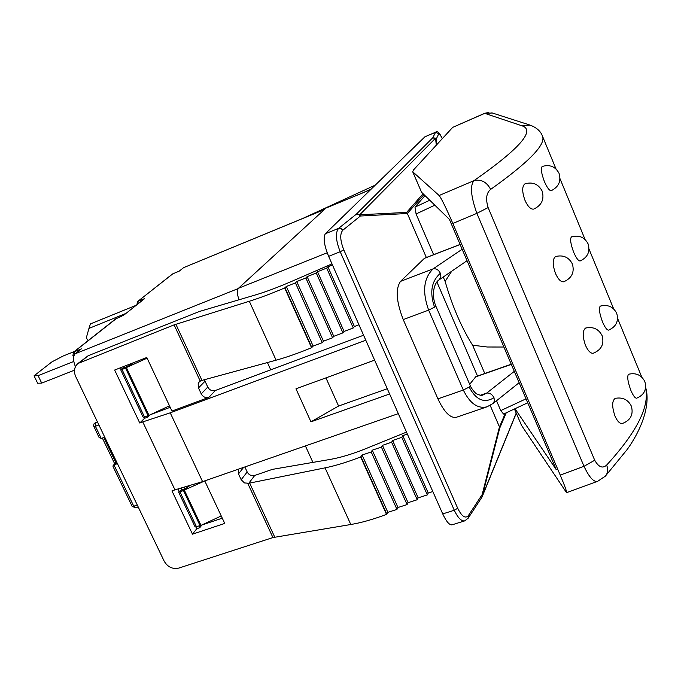 <?xml version="1.0" encoding="UTF-8"?>
<svg xmlns="http://www.w3.org/2000/svg" width="681" height="681" viewBox="0 0 681 681"><rect width="100%" height="100%" fill="white"/><g stroke="black" fill="none" stroke-linecap="round" stroke-linejoin="round"><path stroke-width="1.02" d="M74.331 351.532L63.154 356.01L51.986 361.832L34.05 375.818L37.634 383.224L41.703 383.114L74.484 370.166M34.05 375.818L38.093 375.657L41.703 383.114M38.093 375.657L73.812 361.449M120.937 316.597L124.623 314.494L144.619 298.618L138.056 301.291L138.064 303.82M88.181 340.585L86.291 337.955L88.947 328.421L126.062 313.354M136.277 305.241L90.403 323.918L88.947 328.421M136.881 304.765L137.536 301.598L172.855 273.796L179.12 271.217L183.581 267.667L324.301 209.612M324.437 209.493L183.581 267.667M305.411 445.91L312.92 462.399M267.412 362.547L270.732 369.834L363.586 335.222M370.77 189.514L325.986 208.071L238.486 288.259C236.928 290.2 237.082 294.047 238.954 299.802M270.732 369.834L215.366 390.468C212.106 391.311 209.569 390.17 207.765 387.055L201.236 393.865C203.066 397.014 205.628 398.172 208.922 397.329L171.961 411.06L146.798 357.491L114.646 370.038L139.767 423.012L144.525 418.321L144.006 417.24M150.552 414.627L170.199 407.306M146.994 416.142L147.496 417.215L149.709 415.018M147.496 417.215L144.525 418.321M204.751 480.871L224.747 523.434L192.485 534.168L171.961 490.89L174.957 489.852L142.763 421.905L139.767 423.012M142.763 421.905L170.233 412.822L365.808 340.236M332.481 265.003L327.901 266.816L326.684 268.101L317.516 271.728L316.273 273.03L307.131 276.648L305.854 277.959L296.737 281.559L295.435 282.887L286.343 286.48L284.675 287.961C271.361 293.596 259.572 298.031 249.306 301.257L276.094 360.181L201.116 380.619L199.32 381.786L198.154 383.726L198.477 387.94L205.041 381.19L204.564 379.657M276.094 360.181C286.454 357.338 298.278 353.192 311.558 347.736L313.141 346.101L322.232 342.688L323.458 341.207L332.575 337.785L333.767 336.312L342.918 332.873L344.084 331.426L353.252 327.978L354.384 326.531L358.972 324.811M238.469 469.158L238.478 473.908L243.628 467.37M244.845 466.945L247.186 471.984L241.185 479.713L238.478 473.908M241.185 479.713L244.453 482.931L248.795 483.255L254.745 475.44C251.485 476.189 248.965 475.04 247.186 471.984M249.306 301.257L174.098 324.871L77.923 363.501C74.263 366.957 73.514 371.29 75.668 376.491L164.181 561.178C167.696 567.103 172.574 569.401 178.822 568.082L272.936 537.564L350.8 524.515C361.407 522.727 373.316 519.348 386.502 514.376L387.855 512.333L396.963 509.414L397.959 507.507L407.085 504.57L408.055 502.68L417.206 499.735L418.151 497.854L427.327 494.9L428.238 493.027L432.827 491.546M407.374 434.078L402.786 435.644L401.799 437.364L392.622 440.488L391.601 442.224L382.45 445.34L381.411 447.085L372.277 450.184L371.205 451.946L362.105 455.036L360.675 456.942C347.446 462.084 335.571 465.727 325.05 467.864L248.795 483.255M201.236 393.865L198.477 387.94M363.399 192.561L371.349 188.952M375.282 185.121L302.798 218.422M80.375 362.062L88.155 355.737L77.923 363.501M88.155 355.737L199.524 311.438L256.116 294.737C265.99 291.791 277.712 287.391 291.289 281.534L331.987 263.887M423.08 193.719L406.634 212.395L407.357 213.494L423.948 194.57M325.365 233.728C323.007 237.575 324.096 245.109 328.642 256.337L340.194 251.732C335.75 240.419 335.231 232.63 338.627 228.348L325.365 233.728L424.935 136.779L435.61 132.208L432.801 137.741L435.542 138.209L436.24 139.077L432.801 137.741L356.35 214.166L358.683 214.26L360.394 216.013L359.696 214.787L356.35 214.166L338.627 228.348L341.011 228.458L342.773 230.255L360.394 216.013L407.357 213.494M516.198 413.103L482.48 495.649L482.165 494.559L482.037 497.002L499.735 428.094L499.462 426.919L482.165 494.559L468.332 515.662C465.302 518.879 461.761 516.411 457.7 508.256L343.786 249.859C340.117 240.436 339.776 233.906 342.773 230.255M424.935 136.779L435.474 132.335L438.828 133.646C439.228 133.187 440.377 134.872 442.275 138.694M343.786 249.859L340.194 251.732L454.295 510.256C457.887 517.883 461.377 521.416 464.765 520.863L465.046 520.761M468.119 518.275L468.332 515.662M490.184 405.416L499.462 426.919M514.3 371.358L486.745 393.056C489.809 392.818 492.218 394.367 493.972 397.687C484.327 403.578 476.053 400.045 469.158 387.089L463.318 390.043C469.847 403.407 477.756 409 487.043 406.812L456.27 417.308C450.337 418.355 444.216 412.209 437.926 398.87L403.237 319.585C396.265 301.572 395.363 288.829 400.547 281.364L424.535 258.218L460.101 244.428M407.374 213.545L426.349 257.512M457.7 508.256L454.295 510.256L442.727 513.908L328.642 256.337M442.727 513.908C446.276 521.518 449.375 525.162 452.022 524.838L464.765 520.863M433.627 254.694L416.082 213.953L414.984 207.126L425.012 195.609M451.741 271.183L445.11 281.372L443.237 277.022M527.715 402.794L503.565 414.039L500.756 410.6L496.517 400.751M493.972 397.687L494.483 400.973L492.95 403.595M487.068 406.812L487.877 406.497M403.237 319.585L428.63 310.119L434.546 307.174C429.473 292.472 431.422 281.168 440.377 273.26C438.59 269.863 436.18 268.391 433.167 268.842C423.625 278.027 422.109 291.791 428.63 310.119L463.318 390.043L437.926 398.87M440.377 273.26L440.896 277.022L439.117 279.84M480.318 395.269L486.745 393.056L482.999 394.98M469.686 384.305L475.857 376.619L511.252 364.224M484.778 373.494L472.605 345.216L487.298 347.004L503.906 347.021M472.605 345.216C461.454 327.51 452.286 306.22 445.11 281.372M147.113 358.163L122.044 369.536L120.724 369.826L121.295 369.23L120.571 367.731M123.542 366.574L124.095 367.74L128.062 366.199L134.166 362.428M192.485 534.168L196.783 528.703L196 527.06M204.785 480.939L180.005 491.988L178.626 492.125L179.12 491.384L177.962 488.958M198.988 526.09L199.763 527.707L196.783 528.703M181.001 488.056L181.844 489.835L185.819 488.447L190.254 485.298M126.462 365.433L127.015 366.608M199.763 527.707L201.874 525.008L222.278 518.181M183.989 487.162L184.772 488.813M170.233 412.822L202.58 481.629L174.957 489.852M398.317 413.639L202.58 481.629M374.618 360.13L295.963 388.808L310.945 421.828L389.617 394.001M325.935 377.878L338.593 406.029L310.945 421.828M338.593 406.029L387.285 388.732M205.041 381.19L207.765 387.055M254.745 475.44L272.332 469.388L330.753 459.326C340.926 457.521 352.732 453.912 366.191 448.498L406.497 432.112M285.007 287.816L311.889 347.591M286.343 286.48L313.141 346.101M295.435 282.887L322.232 342.688M296.737 281.559L323.458 341.207M305.854 277.959L332.575 337.785M307.131 276.648L333.767 336.312M316.273 273.03L342.918 332.873M317.516 271.728L344.084 331.426M326.684 268.101L353.252 327.978M327.901 266.816L354.384 326.531M402.786 435.644L428.238 493.027M401.799 437.364L427.327 494.9M392.622 440.488L418.151 497.854M391.601 442.224L417.206 499.735M382.45 445.34L408.055 502.68M381.411 447.085L407.085 504.57M372.277 450.184L397.959 507.507M371.205 451.946L396.963 509.414M362.105 455.036L387.855 512.333M360.998 456.815L386.834 514.249M436.93 282.019L477.509 376.04M238.205 288.574L75.165 353.779L81.345 348.868L73.693 352.034L115.736 318.819L120.767 316.691M93.842 426.553L95.4 426.272L95.425 422.62L93.918 423.931L93.629 425.914L99.017 437.338L101.239 438.445L104.738 437.151M132.157 506.383L135.655 507.839L133.757 506.221L132.157 506.383L113.012 466.494L113.191 465.37L116.902 462.535M113.191 465.37L115.949 462.884L103.784 437.5M75.165 353.779C72.961 356.231 73.037 360.547 75.412 366.736M121.295 369.23L124.095 367.74M179.12 491.384L181.844 489.835M120.724 369.826L143.197 417.291L148.977 415.359L169.492 405.808M178.626 492.125L195.149 527L200.98 525.366L221.24 515.96M117.438 463.65L113.94 464.919L133.757 506.221L137.256 505.004M604.643 476.845L605.349 476.155C607.886 473.142 608.312 469.456 606.635 465.097C602.625 468.783 598.65 467.166 594.717 460.245L488.115 207.569C485.51 198.929 486.362 192.876 490.643 189.403C486.711 181.963 481.169 179.026 474.027 180.618L439.126 195.507L412.686 171.748L413.614 169.816L452.695 127.381L484.71 113.369L492.337 112.995M594.717 460.245L584.009 466.306L560.233 475.1L452.839 223.453L476.879 213.34C470.835 196.375 469.881 185.47 474.027 180.618C520.514 148.058 536.262 129.713 521.28 125.576L484.625 113.31L452.695 127.381M412.72 171.825L421.539 192.221L449.4 219.376L556.3 469.728L514.998 408.719M636.658 398.198C635.118 398.283 633.194 395.704 630.895 390.46C627.729 381.675 626.954 376.27 628.58 374.252C635.986 372.567 641.4 375.001 644.83 381.547C647.027 389.336 644.303 394.886 636.658 398.198M622.247 423.548C619.778 423.803 617.352 421.301 614.977 416.031C611.853 406.736 611.93 400.845 615.198 398.359C622.596 397.006 627.976 399.594 631.347 406.114C633.653 414.542 630.623 420.356 622.247 423.548M608.635 330.123C607.001 330.217 604.966 327.484 602.523 321.943C599.399 313.337 598.642 308.067 600.267 306.127C607.741 304.271 613.223 306.654 616.705 313.277C618.91 321.057 616.22 326.667 608.635 330.123M593.219 353.252C590.597 353.558 588.009 350.919 585.473 345.327C582.383 336.244 582.442 330.481 585.66 328.038C593.177 326.463 598.65 328.991 602.106 335.631C604.43 343.99 601.468 349.864 593.219 353.252M580.169 260.959C578.433 261.053 576.271 258.159 573.683 252.302C570.601 243.883 569.869 238.733 571.478 236.869C579.02 234.843 584.57 237.184 588.112 243.892C590.342 251.664 587.686 257.358 580.169 260.959M563.715 281.781C560.931 282.147 558.182 279.363 555.475 273.43C552.419 264.551 552.461 258.916 555.611 256.524C563.238 254.711 568.822 257.188 572.372 263.947C574.713 272.247 571.827 278.197 563.715 281.781M551.244 190.68C549.414 190.765 547.124 187.709 544.374 181.504C541.335 173.272 540.612 168.258 542.204 166.462C549.822 164.257 555.441 166.556 559.058 173.357C561.306 181.146 558.701 186.926 551.244 190.68M525.025 183.768C532.78 181.716 538.484 184.142 542.127 191.046C544.494 199.303 541.684 205.321 533.725 209.101C530.771 209.535 527.852 206.598 524.957 200.291C521.935 191.633 521.961 186.126 525.034 183.768M514.427 408.983L521.527 425.37L566.549 492.686L597.739 481.263L605.332 476.138M560.233 475.1C564.821 485.962 566.924 491.818 566.549 492.686M439.126 195.507C441.509 198.58 446.081 207.892 452.839 223.453M488.115 207.569L476.879 213.34L584.009 466.306C589.286 477.483 593.866 482.463 597.739 481.246M436.844 144.593L436.24 139.077L438.828 133.646M208.922 397.329L215.366 390.468M274.741 537.113L249.629 483.05M272.936 537.564L247.79 483.459M174.098 324.871L200.205 381.062M201.942 380.373L175.868 324.241M325.986 208.071L370.651 189.633M327.195 252.779L238.486 288.259M406.634 212.395L359.696 214.787L435.542 138.209L436.308 145.172M482.148 496.798L516.266 413.265M499.735 428.094L506.23 412.797M505.345 413.214L499.488 426.961M416.082 213.953L434.844 205.185M429.754 200.223L414.984 207.126M526.03 398.836L500.756 410.6M469.158 387.089L470.239 385.582L435.695 305.795M434.546 307.174L435.712 305.837C430.63 292.787 435.125 281.781 439.236 279.763L467.047 260.695M462.161 249.255L433.167 268.842L400.547 281.364M424.212 258.422L460.126 244.496M475.406 376.959L511.32 364.386M284.675 287.961L311.558 347.736M360.675 456.942L386.502 514.376M325.05 467.864L350.8 524.515M116.536 318.402L74.255 351.711L74.297 354.861M172.361 274.085L137.536 301.598M74.118 355.235L72.893 355.499L73.642 357.074M101.239 438.445L95.4 426.272L98.898 424.961M173.051 273.711L179.163 271.183M144.534 417.061L122.044 369.536M125.593 368.157L148.092 415.733M196.537 526.907L180.005 491.988M183.564 490.754L200.095 525.715M148.977 415.359L126.487 367.774M200.98 525.366L184.449 490.397M645.614 387.949C649.768 406.446 636.769 432.163 606.635 465.097M490.643 189.403C528.814 162.197 546.094 144.449 542.485 136.166L542.212 135.502M521.527 425.37L514.487 408.958M421.539 192.221L412.882 172.029M521.28 125.576L530.227 125.159M435.61 132.208C437.449 130.65 439.671 132.804 442.292 138.677M464.757 520.854L468.213 518.139M468.205 518.147L482.037 497.002M519.135 382.696L493.155 403.441M493.146 403.433L487.06 406.795M470.248 385.616C469.941 386.195 474.836 393.286 476.879 393.993C479.935 395.329 481.995 395.644 483.05 394.946M115.736 318.819L121.031 316.546M97.417 421.871L95.425 422.62M114.714 463.829L102.346 438.036M135.655 507.839L138.192 506.962M73.693 352.034L72.893 355.499M641.817 377.18L617.616 318.444M613.675 308.902L589.031 249.11M585.073 239.491L559.995 178.643M555.994 168.939L542.485 136.166C540.646 131.084 536.347 127.347 529.588 124.946L491.818 112.833M605.332 476.181L627.499 449.102C641.374 429.524 650.798 405.093 645.673 387.523M484.634 113.31L488.822 112.433"/></g></svg>
